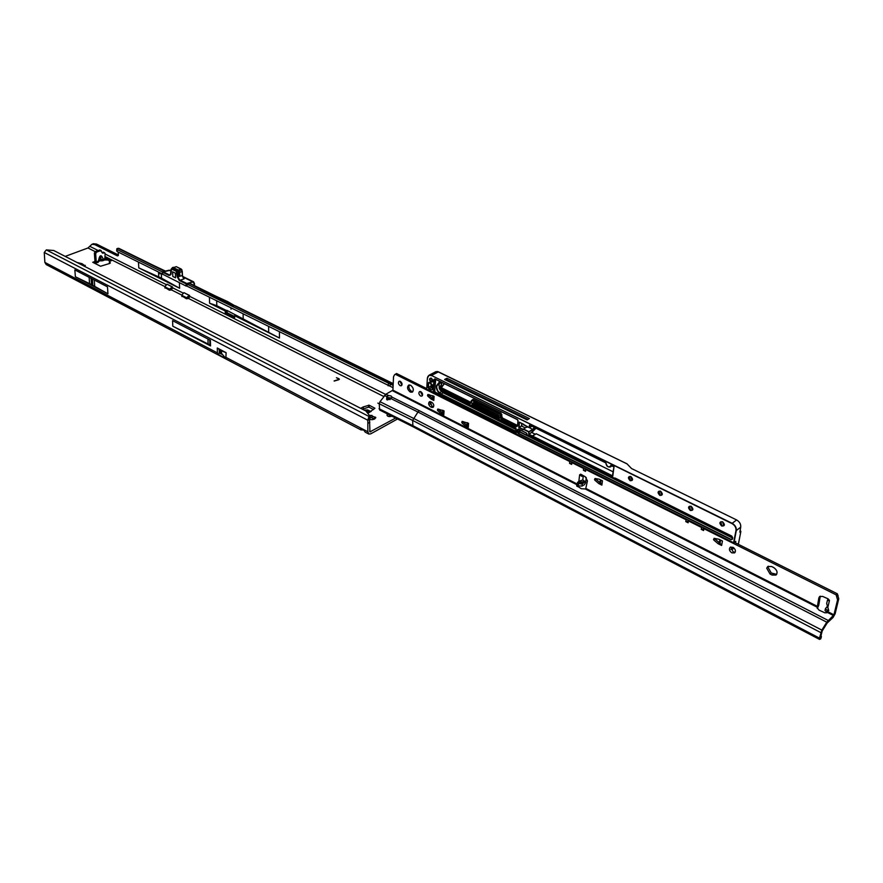 <?xml version="1.0" encoding="UTF-8"?>
<svg xmlns="http://www.w3.org/2000/svg" width="883" height="883" viewBox="0 0 883 883"><rect width="100%" height="100%" fill="white"/><g stroke="black" fill="none" stroke-linecap="round" stroke-linejoin="round"><path stroke-width="1.32" d="M370.209 418.145L369.348 418.619L370.209 418.145L370.518 415.341L369.116 415.617M378.564 403.465L377.858 403.112L378.597 403.443M99.967 257.77L99.106 261.015L95.651 263.432M99.106 261.015L99.978 257.759M99.139 260.915L99.889 260.86L99.26 260.441M99.227 257.847L100.474 256.478L100.441 257.549L102.075 256.776C100.982 255.088 100.044 255.441 99.227 257.847L98.355 261.125L96.236 261.931L95.596 263.454M91.909 281.103L91.964 281.865L91.909 281.103M159.933 273.134L159.966 273.896L159.933 273.134M231.015 308.399L231.026 309.182L231.015 308.399M374.237 419.05L370.65 417.295M387.924 414.05L386.942 415.098C387.681 416.555 389.237 416.931 391.622 416.213L391.92 416.014M391.456 416.301L387.714 416.136M363.41 406.853L363.255 408.917L363.321 406.886L369.204 405.22L369.127 407.251L373.586 409.524M369.127 407.251L368.531 407.206L368.597 405.187M363.332 408.884L368.531 407.206M363.255 408.917L362.549 409.293M110.132 261.191L107.229 259.668L107.285 258.057L107.814 260.021L104.812 259.944L105.11 253.553L104.669 252.803L102.549 253.134L100.64 250.629L96.578 252.152L95.662 253.653L96.225 261.81L95.254 263.564M395.805 417.957L369.955 431.886L369.502 419.326L367.836 420.242L367.836 431.776L368.829 434.061L370.717 433.851L397.681 418.906M367.836 431.776L360.706 428.034L360.838 429.855L363.608 430.043M76.987 262.461L81.998 263.675L84.26 265.286M369.204 405.22L374.911 408.255L368.321 413.034M363.321 406.886L360.65 408.31M96.159 262.052L94.878 261.511L92.748 262.284L100.552 266.258L109.867 263.388L110.342 262.924L109.337 261.776L111.611 260.342L105.375 257.483M369.536 419.447L372.262 419.701L374.723 418.939L375.805 417.571L370.54 415.33M181.843 295.893L186.368 298.73L188.41 298.41L189.602 296.854M164.922 287.405L169.359 290.176L171.379 289.856L172.56 287.759L183.432 293.2M65.21 256.401L87.969 247.98L91.975 244.271L94.834 244.635L117.417 255.882L118.388 254.911L118.212 252.074M338.631 379.635L338.785 378.917L336.434 377.725L339.414 379.26L334.083 380.948L339.05 379.337M99.889 260.86L102.66 260.761L103.322 259.238L99.624 260.198L100.441 257.549L101.7 260.01M104.757 259.955L102.726 260.739M225.86 358.465L221.545 353.388L221.49 350.849L226.103 352.703L225.86 358.465L217.682 354.182L217.406 352.891L44.867 262.406L46.203 264.569L360.761 429.811M222.626 354.657L219.613 353.123L219.017 349.193L217.284 347.99L217.406 352.891M107.483 286.854L74.845 269.9L75.375 276.765L107.947 293.807L107.483 286.854M210.529 345.926L210.375 340.286L172.571 320.65L172.803 326.213L210.529 345.926L209.79 339.988M226.103 352.703L217.284 347.99M369.502 419.326L369.061 414.955L365.882 411.003L53.731 250.496L46.313 249.9L44.26 252.483L44.867 262.406M118.896 248.366L116.799 248.763L117.13 249.558L162.505 271.986M165.375 271.059L152.693 265.032M226.799 310.341L227.373 312.913L234.746 316.6M93.366 243.763L96.435 244.039L118.388 254.955M234.635 315.695L279.458 338.046L226.887 310.375L225.22 310.993L225.772 313.62L234.172 317.814L234.635 315.695L235.816 315.176M209.448 297.273L209.602 303.211L225.22 310.993M179.404 282.726L179.624 288.255L138.786 267.88L138.476 262.108M188.929 283.719L190.695 283.774M235.452 305.838L233.145 305.661L224.701 301.5L225.761 301.059L226.103 302.185M234.746 305.717L227.704 301.633L226.489 302.019M186.622 285.96L393.023 387.681M116.722 250.573L117.02 251.478L162.56 274.039M236.909 306.556L255.573 315.761M336.732 377.803L339.028 378.796M334.293 381.048L338.619 379.8M363.299 429.392L365.187 432.14L368.752 434.017M44.26 252.483L367.836 420.242L368.906 416.423L46.313 249.9M369.061 415.065L369.083 418.31M162.604 274.194L186.147 286.059L187.163 284.16L393.134 385.441M390.319 384.05L390.01 386.191M388.432 383.664L388.123 385.805M117.13 249.558L117.02 251.478M371.942 415.352L372.295 418.156L373.222 418.641L375.463 417.162M375.518 417.924L373.884 419.315M226.39 310.485L216.799 305.695L209.602 303.211M243.112 313.951L243.189 318.851M227.704 301.633L215.452 295.982M216.677 300.849L216.799 305.695M179.624 288.255L161.523 278.167L138.786 267.88M161.302 273.421L161.523 278.167M158.532 272.041L158.752 276.787M219.823 353.189L217.682 354.182M220.43 350.176L219.017 349.193M220.496 350.319L220.551 352.858L221.545 353.388L221.379 350.672L225.916 352.494M209.922 344.933L172.803 326.213M207.958 339.039L208.09 343.984M107.947 293.807L91.534 284.591L75.375 276.765M100 250.01L95.298 251.512L94.382 253.013L94.934 260.993L96.236 261.931M103.421 252.185L102.086 252.428M105.43 258.311L107.229 259.668M105.397 257.902L107.285 258.057M94.724 261.534L94.404 263.123M101.644 260.915L101.39 260.253M364.381 410.231L367.604 409.911L371.081 411.544M189.558 295.507L186.49 297.869L182.03 295.628L182.152 294.679L182.097 295.463L186.556 297.703L189.238 295.496L183.962 292.67L189.558 295.463L189.591 296.313L385.606 394.392M172.527 286.986L169.481 289.326L164.9 286.82L165.231 286.191L165.165 286.964L169.536 289.16L172.207 286.975L167.03 284.205L172.516 286.942L172.582 288.322M172.262 268.244L177.66 270.441L178.653 272.902L177.66 273.311L177.803 276.765L179.646 279.955L186.423 283.3L186.39 285.926M172.075 268.167L172.549 267.715L177.847 270.308L178.774 275.915L178.653 272.902M172.814 276.467L175.54 277.825L175.364 273.167L172.627 271.821L172.814 276.467L172.627 271.821L175.364 273.167L175.54 277.825L172.814 276.467M183.388 278.079L182.306 275.695L182.141 271.489L179.801 272.439M183.863 292.737L182.097 294.668L181.865 296.467M166.931 284.271L165.176 286.18L164.944 287.968M187.163 284.16L189.15 283.741M162.803 271.677L169.525 274.955L171.015 274.238M181.799 269.768L182.119 271.357L181.71 269.801L179.348 270.761M182.196 271.467L182.45 275.54L177.803 276.765L177.185 276.765L176.346 271.357L171.457 268.962L171.037 273.73L169.161 275.485L162.516 272.196L162.615 274.403M186.147 286.059L186.07 283.84L179.293 280.496L184.15 278.862L182.362 275.662M171.17 269.05L170.331 275.066M172.759 268.046L171.766 268.443L176.666 270.838L177.638 273.167L177.053 273.3L178.631 272.759M170.728 290.132L170.496 288.829M187.748 298.686L187.527 297.372M173.145 267.483L179.282 270.529L179.933 275.595L178.94 276.004M410.606 385.242L408.663 385.098C406.798 387.24 407.328 389.558 410.253 392.052L412.206 392.195C414.061 390.043 413.531 387.725 410.606 385.242M409.337 384.933C408.343 387.339 409.094 389.469 411.577 391.346L412.858 391.655M400.33 381.346L399.116 381.257C397.935 382.615 398.277 384.083 400.12 385.672L401.346 385.761C402.527 384.403 402.184 382.935 400.33 381.346M399.878 381.18L401.92 385.143M420.86 391.666L419.591 391.577C418.399 392.946 418.741 394.425 420.617 396.014L421.886 396.114C423.078 394.734 422.736 393.255 420.86 391.666M420.341 391.489L422.46 395.485M577.725 483.354L577.46 482.526L578.84 481.323L582.791 479.955L585.12 481.577L582.272 484.083L577.725 483.354L584.535 482.361M826.665 603.553L828.784 610.595L827.106 610.418L825.495 608.53L827.305 606.433M766.72 568.199L770.053 574.016L772.117 575.065L776.036 575.043C777.923 572.537 777.15 570.043 773.696 567.559L771.621 566.511L767.746 566.522L766.72 568.199M768.342 566.202L767.945 567.195L771.278 573.012L776.665 574.369M732.945 547.294L730.23 547.283C728.773 549.138 729.325 551.003 731.875 552.879L734.612 552.89C736.058 551.036 735.506 549.171 732.945 547.294M730.881 546.985L733.122 551.908L735.197 552.217M582.272 484.083L582.029 486.069L578.277 485.882L577.923 484.403L576.643 485.694L581.279 488.707L585.661 489.016L587.438 480.915L585.352 476.831L580.926 474.303L579.634 474.844L581.941 476.401L583.277 476.036L582.791 479.955M829.336 600.076L827.89 599.336L827.526 600.319L829.391 600.815L828.232 598.906L822.614 596.4L819.634 596.533L818.872 597.879L817.161 607.614L819.027 610.109L824.843 612.813L826.896 612.747L827.548 611.555L833.949 614.822L826.775 622.184L821.852 630.109L819.468 638.122L819.601 639.435L820.793 638.232M713.508 539.392L714.755 538.442L713.773 540.01L714.082 538.321L718.994 539.27L722.437 541.003L721.61 545.462L720.031 543.166M719.27 542.67L718.022 543.63L719.27 542.67L715.02 539.049M720.042 543.089L719.413 542.769M465.44 426.014L466.875 425.352L465.551 426.103L462.008 422.968L463.1 421.544M463.089 421.677L462.008 422.968M466.754 425.275L463.321 422.217M441.036 413.597L442.471 412.946L441.147 413.674L437.67 410.595L438.774 409.182M438.763 409.337L437.67 410.595M442.361 412.869L438.994 409.878M431.103 399.05L432.538 398.41L431.213 399.127L427.747 396.07L428.862 394.635M428.851 394.822L427.747 396.07M432.427 398.332L429.083 395.352M430.187 401.599L432.008 406.235L433.564 406.842M734.479 542.383L837.338 593.773L838.751 598.773L835.141 613.74L833.088 617.438L827.117 623.078L822.205 630.981L820.671 637.018L821.422 636.632L821.002 635.65M820.274 596.191L818.729 605.385L817.526 606.444L585.981 488.509M820.782 632.581L412.648 420.418L417.957 412.03L391.003 398.619L387.262 399.977L386.655 399.469L386.809 396.787L388.675 395.551L385.882 394.226L392.913 390.165L393.509 376.831L394.469 374.856L396.544 373.52L426.765 388.619M433.663 392.063L515.617 433.023M598.663 483.487L600.087 482.725L598.795 483.575L594.8 480.131L595.848 478.641M595.837 478.707L594.8 480.131M599.954 482.626L596.091 479.281M395.209 374.204L569.767 461.555L569.557 463.343L571.654 464.403L571.864 462.604L583.63 468.487L583.409 470.297L585.539 471.356L585.76 469.557L686.102 519.767L685.782 521.61L687.945 521.136L688.144 520.109M826.941 612.703L825.031 610.462M685.782 521.61L688.122 522.78L688.442 520.937L701.566 527.504L701.234 529.359L703.596 530.54L703.928 528.685L836.146 594.844L837.559 599.833L833.949 614.822M718.166 543.729L721.61 545.462M718.022 543.63L713.773 540.01M594.546 479.557L595.01 478.498L599.226 479.204L602.449 480.794L601.875 485.131L600.628 483.078M598.795 483.575L601.875 485.131M461.765 422.416L462.118 421.401L468.564 423.332L468.255 427.471L467.184 426.092M465.551 426.103L468.255 427.471M437.438 410.065L437.769 409.039L444.05 410.915L443.774 415.021L442.758 413.708M441.147 413.674L443.774 415.021M427.515 395.529L427.847 394.502L434.072 396.312L433.818 400.441L432.813 399.182M431.213 399.127L433.818 400.441M431.423 407.328L432.957 407.438C434.359 405.816 433.95 404.072 431.732 402.207L429.469 401.721C428.067 403.343 428.476 405.076 430.683 406.953L432.747 406.61M819.567 639.413L412.924 426.721L379.635 410.01L379.237 403.752L379.999 401.688L385.882 394.226M391.511 397.979L387.681 397.56L387.107 399.889M580.915 474.303L581.279 475.209L583.497 475.915M578.199 485.849L577.504 486.577M582.029 486.069L584.458 484.668L585.639 482.67L586.279 477.571M392.571 390.761L577.438 485.01L577.272 486.445M578.84 481.323L579.634 474.844L580.65 474.182M585.473 489.094L817.294 607.272L817.139 607.901M388.675 395.551L391.103 395.97L391.964 397.041L391.003 398.619M826.775 622.184L417.957 412.03L419.359 410.716L391.953 397.118M817.338 607.096L817.316 608.553M818.729 605.385L817.404 608.409M837.338 593.773L836.146 594.844M585.76 469.557L585.97 469.005M687.04 519.557L686.102 519.767M688.442 520.937L688.597 520.33M702.504 527.283L701.566 527.504M703.928 528.685L704.082 528.078M570.694 461.368L569.767 461.555M584.557 468.299L583.63 468.487M827.526 600.319L829.424 600.528M581.941 476.401L581.279 475.209M386.809 396.787L387.372 397.891M701.234 529.359L703.398 528.873L703.608 527.835M569.557 463.343L571.665 462.924L571.809 461.93M583.409 470.297L585.517 469.866L585.672 468.862M610.517 466.842L612.151 465.738M737.758 544.016L738.563 543.365L740.87 531.389L740.064 530.562M739.777 532.074L740.782 531.423M739.877 532.118L740.727 527.129L736.312 530.54L733.983 542.714L735.528 541.566M515.661 432.504L434.16 391.798M515.749 431.555L440.783 394.149L443.1 392.758L515.937 429.502M440.242 390.176L443.1 392.758M440.551 381.776L439.072 384.436L439.237 388.31M522.637 426.577L521.577 425.187M446.809 379.833L447.085 380.672M435.738 379.403L434.557 391.798L515.672 432.306M437.317 371.456L626.985 463.818L631.544 468.542L736.61 519.944C739.601 521.721 740.98 524.116 740.727 527.129M529.392 418.564L446.964 378.233L444.624 379.469L527.085 419.911L529.392 418.564M473.443 402.692L472.537 405.385L473.608 404.789L473.763 403.542L474.436 404.789L498.851 416.908M473.608 404.789L472.273 405.882M473.067 405.44L498.74 418.178M525.153 427.825L521.5 426.014L518.818 427.582L523.1 429.712L525.672 427.515L527.769 426.964M475.231 403.619L498.752 415.617M475.297 403.719L498.442 415.176M521.5 426.014L521.754 423.432M446.964 378.233L446.853 379.811L527.824 419.48M446.853 379.811L446.114 380.198M720.55 540.054L719.976 543.056M534.535 427.515L532.979 429.568L529.005 431.942L528.928 434.458L531.654 432.24L529.116 434.348L532.372 435.97L536.213 433.741L613.266 471.886M627.129 463.928L438.465 371.842L435.783 371.721M535.992 428.233L531.787 432.515L534.943 434.072M532.372 435.97L612.714 475.926M438.465 371.842L627.007 463.829M444.403 383.675L440.076 388.41L470.253 403.343L471.058 402.891L471.257 400.827M440.915 390.617L515.694 427.957M740.086 530.462L740.87 531.389L738.541 543.299M471.092 402.449L441.379 387.736L444.237 383.763M441.357 387.747L471.069 402.769M518.818 427.582L519.336 422.151L529.149 427.549L529.745 425.076L533.001 426.732M532.99 426.677L605.948 462.979C607.184 467.096 608.862 467.924 610.981 465.451L614.038 466.964L612.383 476.301L528.774 434.712L528.707 431.93L523.144 429.171M432.306 384.712L432.328 385.761M432.328 385.904L431.853 385.054L430.981 385.242L431.456 383.785L430.076 382.869M519.336 422.151L519.127 427.416L523.122 429.392M523.796 424.348L519.612 422.328M611.025 465.087L614.038 466.964M532.008 436.323L528.774 434.712M735.572 541.478L735.649 542.968M98.256 261.997L99.051 261.202M83.808 265.96L85.331 265.386M188.41 298.41L383.774 396.489M387.207 398.211L390.054 399.635M171.379 289.856L181.843 295.11M87.969 247.98L95.143 251.589M105.32 256.688L164.922 286.611M221.931 353.84L219.105 352.361M370.794 431.787L369.513 431.114M102.075 256.776L103.322 259.238L105.43 258.432M360.706 428.034L226.203 357.505M117.925 248.255L164.547 271.258M279.458 338.046L279.458 331.964M166.501 284.734L105.143 254.017M98.057 250.474L89.923 246.401M189.735 283.675L224.801 301.544M111.379 260.684L111.335 260.032M109.536 263.509L109.437 261.975M234.735 317.571L234.172 317.814M227.373 312.913L225.772 313.62M226.754 311.842L225.154 312.538M226.732 310.673L225.132 311.368M118.311 255.54L117.417 255.882M96.435 244.039L94.834 244.635M368.134 423.233L369.811 422.317M234.503 305.761L393.189 384.039M116.821 248.863L116.711 250.783M372.162 417.725L372.218 416.158M374.756 418.63L374.8 417.493M268.653 332.472L268.631 326.6M228.344 302.56L227.56 302.902M89.569 283.609L89.106 277.306M91.534 284.591L91.081 278.333M92.836 285.275L92.384 279.006M94.713 286.302L94.271 279.988M95.662 253.653L94.382 253.013M96.578 252.152L95.298 251.512M100.64 250.629L99.36 249.988M103.168 253.134L102.152 252.626M104.051 252.803L102.77 252.163M365.628 409.911L369.966 412.14M364.613 410.131L369.26 412.527M81.998 263.675L82.108 265.088M82.031 265.055L81.931 263.653M186.313 283.84L192.704 281.765L182.726 276.865M179.768 272.306L182.295 271.346L181.147 269.028L176.258 266.644L174.006 267.549M176.346 271.357L177.66 270.441M178.211 271.213L176.622 271.754M186.523 298.796L186.556 297.703M182.097 295.463L182.075 296.578M183.863 292.803L182.152 294.679M169.514 290.242L169.536 289.16M165.165 286.964L165.143 288.068M192.803 281.986L193.62 281.832L194.503 283.708L194.359 285.573L194.448 283.752L192.803 281.986L186.534 283.52M183.587 278.311L182.45 275.54L182.262 271.28M170.816 271.015L169.161 270.198L162.88 271.666L162.571 274.326M170.132 270.297L162.527 272.096M169.161 275.485L170.75 274.657M179.293 280.496L177.185 276.765M187.064 285.441L186.302 286.026M166.931 284.337L165.231 286.191M176.589 266.809L181.865 269.701L181.147 269.028L178.896 269.944M173.841 267.461L175.761 266.843M170.794 270.11L172.472 268.013M187.207 284.238L187.053 285.529M186.214 286.07L186.832 285.816M169.061 270.22L170.805 270.628M173.543 267.317L172.549 267.715M178.841 269.9L177.847 270.308M179.282 270.529L178.289 270.926M179.779 272.361L178.785 272.759M179.812 272.593L178.83 272.99M771.278 573.012L770.053 574.016M577.923 484.403L392.913 390.165M578.52 483.895L578.277 485.882M829.391 600.815L827.757 607.692M827.106 610.418L826.609 612.526M386.909 396.666L384.48 395.507M379.999 401.688L413.432 418.321L821.852 630.109M576.853 486.158L576.963 485.275M419.359 410.716L828.166 620.44M827.272 612.361L833.541 615.561M412.924 426.721L412.648 420.418L379.237 403.752M379.039 408.708L412.383 425.418L819.468 638.122M821.168 636.996L820.561 639.005M820.075 596.82L818.872 597.879M838.751 598.773L837.559 599.833M838.122 595.429L836.929 596.489M837.415 594.193L836.223 595.263M432.008 406.235L430.683 406.953M773.342 574.049L772.117 575.065M828.088 608.553L828.155 610.804M585.065 481.412L577.46 482.526M387.218 397.317L387.262 396.213M431.312 378.123C433.465 380.551 433.376 381.886 431.07 382.118C428.928 379.69 429.006 378.354 431.312 378.123L429.745 379.271L431.213 381.875L432.273 381.942L432.891 380.396M630.186 480.716C627.681 477.979 627.89 476.566 630.793 476.489C633.299 479.237 633.089 480.65 630.186 480.716M630.793 476.533L629.325 476.544L630.341 480.451L631.919 480.484L630.892 476.577M660.528 491.147C663.078 493.95 662.857 495.363 659.855 495.418C657.294 492.626 657.526 491.202 660.528 491.147L658.961 491.213L660.009 495.142L661.676 495.164L660.627 491.246M690.351 510.517C687.747 507.681 687.989 506.246 691.091 506.224C693.707 509.072 693.464 510.506 690.351 510.517M691.091 506.268L689.424 506.301L690.517 510.242L692.283 510.264L691.19 506.312M721.731 526.058C719.06 523.166 719.325 521.721 722.526 521.721C725.208 524.623 724.943 526.069 721.731 526.058M722.526 521.776L720.76 521.809L721.886 525.771L723.751 525.782L722.625 521.82M432.438 385.231L432.173 389.524L431.213 390.109L428.961 388.995L428.134 387.505L428.398 382.847L429.359 382.251L432.438 385.231L432.107 389.447L431.357 389.867L432.14 389.502M429.502 382.416L428.685 382.847L428.41 387.516L431.213 390.109M429.37 382.306L428.398 382.847M440.97 381.975L441.412 384.889L441.754 383.465M531.654 432.24L535.727 428.112M730.87 549.403L733.607 547.714M719.292 542.692L719.844 539.701M599.987 482.659L600.363 479.756M580.915 474.513L584.16 476.147M720.142 539.855L719.579 542.857M600.65 479.899L600.263 482.813M429.315 394.701L429.679 395.882M432.615 398.443L432.791 395.672M442.549 412.99L442.725 410.242M466.952 425.385L467.162 422.626M440.098 381.544L436.908 385.584L436.655 387.615L437.836 390.981L440.948 393.917L515.782 431.235M440.783 394.149L439.237 392.946L441.577 391.566M439.237 392.946C436.82 390.716 435.948 388.244 436.632 385.529L439.072 384.436M436.632 385.529L439.789 381.577M441.412 384.889L439.326 387.792L441.39 384.69M439.381 387.935L440.021 389.922M439.326 388.608L439.337 387.869M515.628 427.88L440.849 390.584M439.204 381.655L439.844 381.423M441.268 387.648L444.237 383.586M433.928 391.622L434.734 391.136L435.462 379.26M435.01 391.136L432.582 392.306L426.787 389.326L432.538 392.195L433.178 391.809L433.928 379.502L434.9 378.895L517.184 419.436L518.067 420.992L517.593 426.036L516.5 426.61L501.103 418.972L499.844 414.226L471.975 400.452L471.136 403.001L470.109 403.586L440.032 388.663L440.904 390.529L471.566 405.772L440.904 390.529M438.542 371.831L431.445 375.452L428.95 375.286L427.372 378.012L426.721 389.237L427.416 378.079L426.721 389.237L433.167 392.328M498.785 418.553L498.939 416.368L499.37 419.58L515.197 427.449L516.08 429.006L516.279 434.072L733.596 542.736L735.992 530.528C736.223 527.637 734.899 525.319 732.018 523.608L431.445 375.452L732.184 523.321L736.61 519.944M430.474 401.644L430.308 404.359M611.411 465.374L610.385 466.941C607.868 467.372 606.378 466.036 605.893 462.935M498.829 417.063L473.663 403.984M472.217 399.822L473.2 399.436L501.058 413.189L502.328 417.935L517.548 425.474M517.593 426.036L518.023 420.959L517.184 419.436M523.299 428.917L528.862 431.677L532.835 429.315L534.27 427.394M531.831 426.202L529.392 427.648L532.979 429.568M529.149 427.593L523.696 424.911M474.359 404.911L475.694 404.083M473.763 403.542L474.381 403.2M472.25 405.374L471.566 405.772L472.416 403.222L473.553 402.736L498.1 414.889M472.416 403.222L473.443 402.637L498.917 415.86M498.509 415.153L473.443 402.637M740.075 530.528L740.815 531.4M733.596 542.78L516.323 434.182L733.596 542.736M732.018 523.608L732.184 523.321C735.175 525.109 736.554 527.515 736.312 530.54L735.992 530.528M529.37 425.275L529.447 427.56L531.776 426.169M534.027 434.712L535.131 434.039M612.791 476.125L613.972 466.919M515.694 433.034L516.036 428.972M517.184 419.48L434.9 378.895M517.526 425.794L502.184 418.189L501.257 418.719L516.654 426.357L517.504 425.937L517.99 420.385M517.626 419.778L434.944 379.017L434.215 379.502L433.178 391.809M430.176 404.061L430.319 401.61M515.197 427.493L499.149 419.425M439.999 389.182L439.988 388.608M435.054 379.061L433.928 379.502M516.5 426.61L517.515 425.849M501.941 414.734L500.716 415.264L500.529 417.427L501.456 416.897L500.915 413.443L473.056 399.69L472.118 400.209L499.988 413.972L501.058 413.189M470.109 403.586L471.092 402.968M471.103 402.847L471.224 400.761L471.975 400.452M473.2 399.436L471.29 400.849M499.844 414.226L500.418 415.253M502.328 417.935L501.743 416.908M500.231 417.427L501.103 418.972M536.213 433.741L532.096 436.379M605.639 462.482L533.122 426.82L605.859 462.869C606.268 466.036 607.78 467.394 610.385 466.941M519.513 422.328L529.381 427.659M612.383 476.301L613.95 466.853L611.202 465.275M584.767 476.5L580.915 474.557M733.839 547.901L730.914 549.513M516.08 429.006L516.003 428.421M515.617 427.769L499.414 419.69L498.1 414.844M444.281 383.906L441.334 387.571M527.659 435.485L731.742 536.058L732.735 537.791L732.46 539.193L731.047 539.723L518.133 433.421L517.25 431.864L517.46 429.657L518.553 429.083L526.18 432.88L527.692 435.595L613.354 478.2M431.301 375.694C429.094 374.867 427.802 375.661 427.449 378.09L428.95 375.286L435.97 371.622L438.476 371.809M431.147 385.319L432.229 387.516M431.246 383.708L431.158 385.109M431.092 386.246L430.97 383.575M431.655 387.229L430.816 386.246L428.134 387.505M432.206 387.825L431.511 387.471L428.961 388.995M432.173 389.524L432.416 385.22M519.668 429.734L520.142 431.897L732.614 537.714L732.46 539.193M732.548 538.045L519.999 432.151L519.381 429.591M520.142 431.897L518.288 433.167L731.212 539.436L732.471 538.464M519.557 430.86L517.548 431.875L518.133 433.421M518.553 429.083L517.25 431.864M518.553 429.138L517.46 429.657M731.047 539.723L732.36 539.105M526.18 432.924L518.586 429.193L526.61 433.211M527.107 434.8L526.974 433.818M732.735 537.791L731.742 536.058M731.742 536.102L615.131 478.056M615.131 478.1L614.325 477.99M614.093 478.31L613.354 478.156M614.535 478.111L613.895 478.189M735.285 542.78L735.506 541.588M526.18 432.88L527.692 435.595L731.764 536.169L732.625 537.648L732.162 539.403M440.175 388.41L440.948 390.639L472.239 405.904M515.197 427.449L516.003 428.906L515.617 432.935L516.279 434.072M733.663 542.714L735.782 541.378M118.841 248.344L165.066 271.136M190.64 283.741L225.761 301.059M109.448 263.553L109.337 261.776M93.576 243.686L91.975 244.271M235.397 305.816L393.211 383.619M116.799 248.763L116.688 250.684M209.779 339.977L209.922 345.198M101.247 250.64L99.967 249.999M104.669 252.803L103.388 252.163M99.039 261.247L97.792 262.615M83.245 265.673L84.338 265.253M194.403 285.595L193.62 281.832L182.582 276.412M173.311 267.295L172.317 267.692M825.02 610.517L825.495 608.53M826.654 603.597L827.526 599.921M821.411 636.676L820.815 638.641M432.813 399.204L433.023 395.783M442.747 413.741L442.968 410.363M467.184 426.136L467.438 422.758M600.528 483.42L600.97 480.054M719.987 543.354L720.594 540.076M430.385 378.156L431.357 378.233L432.35 381.897M629.325 476.544L630.826 476.599C632.67 478.465 633.034 479.756 631.919 480.484L632.018 480.418M658.961 491.213L660.55 491.257L661.775 495.098M689.424 506.301L691.113 506.334L692.382 510.186M720.76 521.809L722.559 521.831L723.861 525.694M428.983 382.317L432.372 385.154M440.76 381.875L441.412 384.668L439.326 387.792L441.357 391.048M433.2 392.306L434.436 391.655M734.016 548.056L733.177 548.707M515.738 428.023L441.368 391.048M730.925 549.535L732.934 548.906M580.926 474.613L585.473 476.908M429.259 394.69L429.613 395.827"/></g></svg>
